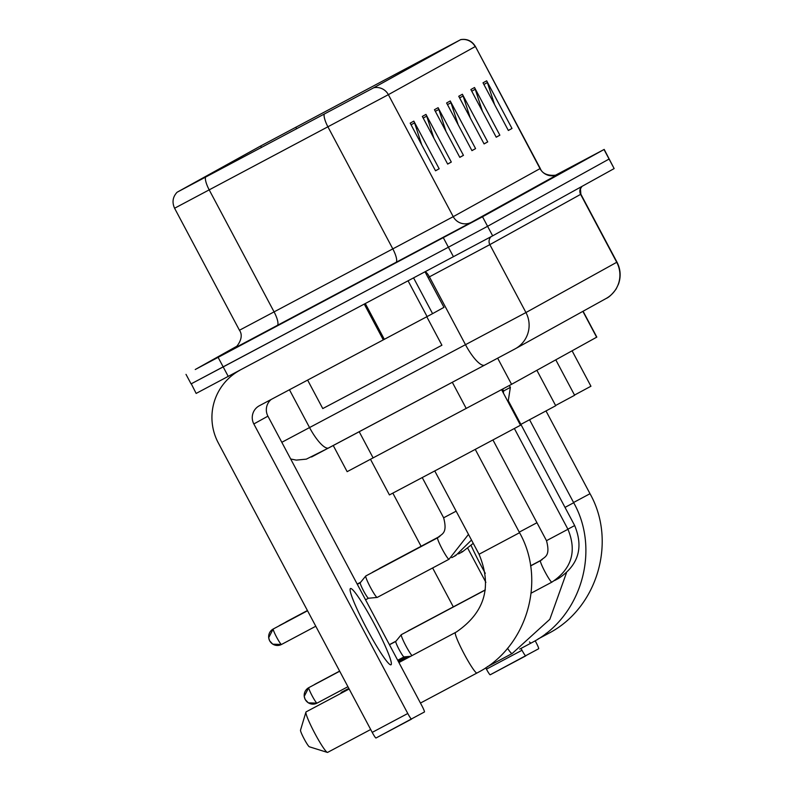 <?xml version="1.0" encoding="UTF-8"?>
<svg xmlns="http://www.w3.org/2000/svg" width="792" height="792" viewBox="0 0 792 792"><rect width="100%" height="100%" fill="white"/><g stroke="black" fill="none" stroke-linecap="round" stroke-linejoin="round"><path stroke-width="1.19" d="M583.07 311.246L596.822 337.105L511.563 384.318L347.143 471.666L333.244 445.52M191.268 383.793L196.149 393.426L492.654 235.838L614.147 168.577L604.197 149.411L555.459 175.24M237.164 346.045L195.238 369.517L482.516 216.77L487.585 226.304L609.078 159.043L487.585 226.304L448.391 247.213L487.585 226.304L492.654 235.838M218.117 357.37L223.186 366.904L448.391 247.213L191.08 383.892L223.186 366.904L228.254 376.438M343.827 290.268L280.813 323.908L343.827 290.268M425.542 58.232L459.588 40.224L372.804 88.258L178.032 191.733L260.647 146.005L425.542 58.232M425.641 58.172L259.697 146.5L177.081 192.248L373.755 87.754L460.538 39.719L425.641 58.172M410.187 123.136L435.531 170.795L439.174 168.785L413.83 121.126L410.187 123.136M421.74 144.857L414.562 122.859A10.791 10.742 -119 0 0 413.83 121.126M435.491 170.735L439.174 168.785M422.324 116.424L447.668 164.083L451.311 162.063L425.967 114.404L422.324 116.424M433.877 138.145L426.7 116.137A10.791 10.742 -119 0 0 425.967 114.404M447.628 164.013L451.311 162.063M434.462 109.702L459.805 157.36L463.449 155.351L438.105 107.692L434.462 109.702M446.015 131.422L438.837 109.415A10.791 10.742 -119 0 0 438.105 107.692M459.766 157.301L463.449 155.351M483.011 82.823L508.355 130.482L511.998 128.472L486.654 80.814L483.011 82.823M494.564 104.544L487.387 82.546A10.791 10.742 -119 0 0 486.654 80.814M508.325 130.423L511.998 128.472M470.874 89.546L496.218 137.204L499.861 135.194L474.517 87.526L470.874 89.546M482.427 111.266L475.25 89.258A10.791 10.742 -119 0 0 474.517 87.526M496.188 137.145L499.861 135.194M458.736 96.268L484.08 143.926L487.724 141.907L462.38 94.248L458.736 96.268M470.29 117.988L463.112 95.981A10.791 10.742 -119 0 0 462.38 94.248M484.051 143.857L487.724 141.907M446.599 102.98L471.943 150.638L475.586 148.629L450.242 100.97L446.599 102.98M458.152 124.7L450.975 102.703A10.791 10.742 -119 0 0 450.242 100.97M471.913 150.579L475.586 148.629M482.516 216.77L604.197 149.411M521.997 650.262A6.752 0.693 62 0 0 525.769 655.885L490.208 674.784A6.752 0.693 -118 0 1 486.437 669.161L521.997 650.262L521.007 648.42M392.852 493.149L421.096 546.282M432.63 567.963L453.311 606.87M485.714 667.804L486.437 669.161M490.208 674.784L538.629 648.767A6.752 0.693 62 0 0 536.075 642.47L535.174 640.768M471.121 545.539A43.184 4.435 62 0 0 485.298 573.358M485.882 582.348L467.815 548.371M574.517 395.069L590.941 386.239L572.091 350.807M555.588 405.494L574.626 395.267L555.786 359.835M341.312 692.376A22.938 2.356 62 0 0 341.312 692.386A22.938 2.356 62 0 0 341.154 692.604A22.938 2.356 62 0 0 341.134 693.257M520.879 424.383L555.717 405.732L536.877 370.3M341.312 692.386L348.827 688.387M309.434 746.777A9.445 0.97 -118 0 1 309.325 746.777A9.445 0.97 -118 0 1 304.148 738.896A9.445 0.97 -118 0 1 300.505 730.184A9.445 0.97 -118 0 1 300.574 730.095M349.153 688.99L306.088 711.879A22.938 2.356 62 0 0 306.088 711.879A22.938 2.356 62 0 0 305.93 712.107A22.938 2.356 62 0 0 314.77 733.243A22.938 2.356 62 0 0 327.353 752.4A22.938 2.356 62 0 0 327.621 752.39A22.938 2.356 62 0 0 327.631 752.39L370.686 729.501M370.498 459.32L389.426 494.921L448.282 463.775L520.492 425.235L501.583 389.664M507.632 401.049L508.286 400.693L574.675 525.561L567.894 529.185M503.593 390.991L510.365 387.357L509.375 385.496M407.969 631.125A12.147 1.247 -118 0 1 408.019 630.957A12.147 1.247 -118 0 1 408.068 630.917L485.298 589.872M502.623 391.634L503.643 391.08L502.593 389.12M411.979 655.598A12.147 1.247 -118 0 1 405.95 645.965A12.147 1.247 -118 0 1 401.297 634.679A12.147 1.247 -118 0 1 401.336 634.639A12.147 1.247 -118 0 1 401.346 634.639L485.278 590.03M404.049 656.885A8.771 0.901 -118 0 1 404.049 656.895A8.771 0.901 -118 0 1 404.009 656.905A8.771 0.901 -118 0 1 399.138 649.579A8.771 0.901 -118 0 1 395.782 641.421A8.771 0.901 -118 0 1 395.812 641.401L401.297 634.679M379.14 568.735A12.147 1.247 -118 0 1 379.2 568.567A12.147 1.247 -118 0 1 379.249 568.527L439.926 536.273M372.418 572.458A12.147 1.247 -118 0 1 372.478 572.289A12.147 1.247 -118 0 1 372.517 572.25L439.283 536.768M449.084 559.192A12.147 1.247 -118 0 1 449.024 559.251L377.2 597.425A12.147 1.247 -118 0 1 377.14 597.435A12.147 1.247 -118 0 1 370.408 587.308A12.147 1.247 -118 0 1 365.755 576.012A12.147 1.247 -118 0 1 365.795 575.972L437.62 537.798A12.147 1.247 -118 0 1 437.699 537.788M368.498 598.227L368.498 598.227A8.771 0.901 -118 0 1 368.458 598.237A8.771 0.901 -118 0 1 363.597 590.911A8.771 0.901 -118 0 1 360.241 582.764A8.771 0.901 -118 0 1 360.271 582.734L360.271 582.734M391 664.795A43.184 4.435 62 0 0 374.626 624.551A43.184 4.435 62 0 0 350.46 588.535L350.46 588.535A43.184 4.435 62 0 0 366.825 628.779A43.184 4.435 62 0 0 390.991 664.795A43.184 4.435 62 0 0 391 664.795M413.592 277.933L432.58 313.652L443.965 307.345L425.047 271.844L443.965 307.345M239.55 370.438L239.709 370.349A53.975 53.688 -119 0 0 239.55 370.438A53.975 53.688 -119 0 0 218.275 442.857L372.22 732.382L407.781 713.493L253.836 423.958A13.494 13.424 61 0 1 259.35 405.752L383.288 339.877L364.29 304.138M407.781 713.493A6.752 0.693 62 0 0 411.553 719.106L375.992 738.005A6.752 0.693 -118 0 1 372.22 732.382M375.992 738.005L424.423 711.988A6.752 0.693 62 0 0 421.859 705.692L267.914 416.166A13.494 13.424 61 0 1 271.181 399.465M432.58 313.652L383.288 339.877M307.623 380.091L322.77 408.573L376.279 380.259L441.916 345.223L426.779 316.75M341.956 291.308L299.158 314.147L341.956 291.308M582.882 311.355L596.633 337.214M359.202 431.729L373.131 457.925M452.311 382.288L466.24 408.484M497.663 358.192L511.563 384.318M281.813 442.302L525.947 312.543L616.988 262.142C620.572 269.181 621.096 276.438 618.562 283.912L616.087 289.06C612.305 294.188 608.979 297.337 606.108 298.495L515.315 348.757A26.987 26.849 61 0 0 525.947 312.543L489.842 244.629L428.116 277.547M581.704 186.536A6.752 6.712 -119 0 0 580.625 194.377L616.74 262.291A26.987 26.849 61 0 1 606.108 298.495M514.919 348.975L484.704 365.082A26.987 7.395 62 0 1 484.694 365.092L311.543 456.994M425.205 271.765A6.752 1.851 -118 0 1 429.413 276.853L465.528 344.767A26.987 7.395 62 0 0 484.694 365.092L328.73 447.916A26.987 7.395 62 0 0 328.749 447.906L306.346 459.142L296.277 460.112L290.684 458.994M581.962 186.397L580.457 188.862L580.873 194.228L489.842 244.629A6.752 6.712 -119 0 1 490.961 236.758M614.147 168.577L604.009 149.51M453.46 256.747L443.322 237.689M328.73 447.916A26.987 7.395 62 0 1 309.563 427.591L289.446 389.753M460.736 39.6C467.062 38.61 471.953 40.907 475.398 46.48L540.025 168.627A13.494 13.424 61 0 0 558.212 174.24L471.428 222.285A13.494 13.424 61 0 1 453.242 216.661L540.273 168.478C543.995 178.606 561.023 174.636 558.073 174.29L557.35 174.666M471.428 222.285L234.412 348.193M400.97 244.55L453.242 216.661L388.367 94.664L174.587 208.246L239.451 330.254L400.97 244.55M205.494 177.22A13.494 3.693 62 0 0 209.227 189.922L274.101 311.929A13.494 3.693 -118 0 1 277.18 325.601M324.205 114.177A13.494 3.693 62 0 0 327.947 126.878L392.812 248.886A13.494 3.693 -118 0 1 395.901 262.558M373.755 87.754A13.494 13.424 61 0 1 388.367 94.664L475.15 46.619A13.494 13.424 -119 0 0 460.538 39.719M239.451 330.254C245.767 338.996 232.947 350.896 234.313 348.252A13.494 13.424 61 0 1 234.185 348.322M418.899 61.766L419.305 62.518M295.812 127.225L296.653 128.809M260.647 146.005L261.449 147.5M447.48 104.633L450.975 102.703M459.617 97.921L463.112 95.981M471.755 91.199L475.25 89.258M483.892 84.477L487.387 82.546M435.343 111.355L438.837 109.415M423.205 118.077L426.7 116.137M411.068 124.789L414.562 122.859M546.015 410.969L590.01 493.713L573.566 502.504M590.01 493.713C616.978 541.5 597.465 607.909 548.955 633.184L547.411 634.026A22.938 2.356 -118 0 1 547.411 634.026A22.938 2.356 -118 0 1 546.153 633.283M529.571 419.75L573.695 502.742L565.013 507.395M573.695 502.742C600.663 550.529 581.15 616.938 532.65 642.213L531.095 643.054A22.938 2.356 -118 0 1 531.095 643.054A22.938 2.356 -118 0 1 529.492 641.946M566.428 572.933L549.836 619.294L512.186 653.519A22.938 2.356 -118 0 1 512.186 653.519A22.938 2.356 -118 0 1 507.514 648.302M536.956 522.73L519.255 532.135M475.269 449.42L519.562 532.709L479.051 554.251C492.466 586.575 484.882 612.503 456.291 632.046L455.43 632.511A22.938 2.356 -118 0 1 455.44 632.501L398.921 662.548M519.562 532.709C546.529 580.496 527.017 646.906 478.517 672.18L476.962 673.022A22.938 2.356 -118 0 1 476.962 673.022A22.938 2.356 -118 0 1 464.132 653.885A22.938 2.356 -118 0 1 455.43 632.511M315.404 683.991L314.266 684.743A8.771 8.722 61 0 1 315.404 683.991L339.639 671.101M558.677 578.358A12.147 1.247 -118 0 1 558.617 578.408L558.617 578.408A12.147 1.247 -118 0 1 558.538 578.427A12.147 1.247 -118 0 1 558.023 578.091M308.811 687.634L308.682 687.713A8.771 8.722 61 0 1 308.811 687.634L308.682 687.713A8.771 8.722 61 0 0 305.227 699.475A8.771 8.722 -119 0 0 317.048 703.128L317.048 703.128A8.771 0.901 -118 0 1 312.137 695.812A8.771 0.901 -118 0 1 308.811 687.634L339.699 671.22M551.945 582.08A12.147 1.247 -118 0 1 551.895 582.13L551.895 582.13A12.147 1.247 -118 0 1 551.816 582.15A12.147 1.247 -118 0 1 544.916 571.676A12.147 1.247 -118 0 1 540.49 560.687L540.49 560.687A12.147 1.247 -118 0 1 540.57 560.667M530.581 565.953L540.49 560.687C544.163 556.756 550.836 557.073 546.5 540.679L567.953 529.284C577.031 551.331 571.685 568.943 551.895 582.13L531.125 593.168M286.645 621.72A8.771 0.901 -118 0 1 286.714 621.532L286.714 621.532A8.771 0.901 -118 0 1 286.724 621.522L286.585 621.601A8.771 8.722 61 0 1 286.714 621.532L286.585 621.601A8.771 8.722 61 0 0 285.447 622.354L286.585 621.601M462.528 551.747A12.147 1.247 -118 0 1 462.469 551.806A12.147 1.247 -118 0 1 462.389 551.816A12.147 1.247 -118 0 1 461.875 551.479M279.923 625.442A8.771 0.901 -118 0 1 279.992 625.254L279.992 625.254A8.771 0.901 -118 0 1 279.992 625.244L279.863 625.324A8.771 8.722 61 0 1 279.992 625.254L279.863 625.324A8.771 8.722 61 0 0 278.725 626.076L279.863 625.324M455.806 555.469A12.147 1.247 -118 0 1 455.747 555.529A12.147 1.247 -118 0 1 455.667 555.538A12.147 1.247 -118 0 1 455.152 555.202M307.553 610.751L273.27 628.977A8.771 0.901 -118 0 0 276.596 637.144A8.771 0.901 -118 0 0 281.507 644.46L281.507 644.46A8.771 8.722 -119 0 1 269.686 640.807A8.771 8.722 61 0 1 273.27 628.977L273.27 628.977A8.771 0.901 -118 0 1 273.27 628.967M468.488 534.382L449.024 559.251A12.147 1.247 -118 0 1 448.945 559.261A12.147 1.247 -118 0 1 442.233 549.133A12.147 1.247 -118 0 1 437.62 537.798C441.293 533.877 447.965 534.194 443.639 517.8L456.142 511.167M253.836 423.958L267.914 416.166M365.32 303.583L384.328 339.322M427.086 316.582L408.088 280.853M515.315 348.757L484.694 365.092M616.988 262.142L580.873 194.228M233.373 374.438L231.937 374.477M177.081 192.248C172.725 196.941 171.894 202.267 174.587 208.246M186.011 374.368L191.08 383.892M475.398 46.48L540.273 168.478M547.411 634.026L538.095 638.976M407.147 656.608L398.267 661.33M531.095 643.054L519.71 649.113M407.969 656.538L398.425 661.617M340.926 693.366L341.154 692.604M512.186 653.519L487.139 666.834M408.92 656.449L398.594 661.934M309.325 746.777L327.353 752.4M300.505 730.184L305.93 712.107M476.962 673.022L420.453 703.058M434.758 470.953L479.051 554.251M554.648 580.516L558.617 578.408C578.408 565.221 583.763 547.609 574.675 525.561M508.286 400.693L510.365 387.357M542.154 559.657L530.561 565.815M389.407 644.658L396.01 641.144M514.384 428.541L567.953 529.284M503.346 392.981L503.643 391.08M308.682 687.713L304.217 696.416L305.187 699.504L308.326 702.851L317.048 703.128L347.935 686.713M397.703 660.261L404.029 656.895L410.692 656.291M492.961 439.986L546.5 540.679M389.466 644.767L395.792 641.411M458.499 553.915L462.469 551.806L473.25 543.342M286.714 621.532L307.425 610.523M357.192 584.07L360.677 582.219M451.777 557.637L455.747 555.529L471.497 540.045M279.992 625.254L307.484 610.642M357.251 584.189L360.469 582.476M357.311 584.308L360.251 582.744L365.755 576.012M273.141 629.046L268.676 637.748L269.646 640.837L272.775 644.183L281.507 644.46L315.78 626.244M365.548 599.792L368.488 598.237L377.14 597.435M422.255 477.596L443.639 517.8"/></g></svg>

